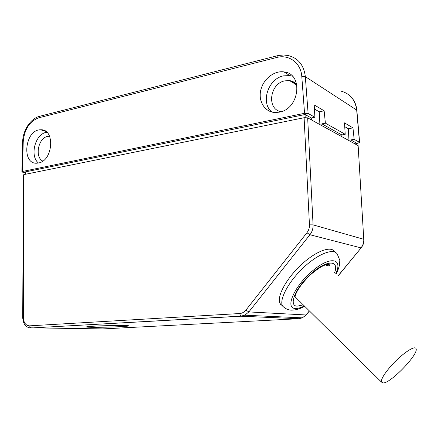 <?xml version="1.0" encoding="UTF-8"?>
<svg xmlns="http://www.w3.org/2000/svg" width="438" height="438" viewBox="0 0 438 438"><rect width="100%" height="100%" fill="white"/><g stroke="black" fill="none" stroke-linecap="round" stroke-linejoin="round"><path stroke-width="0.66" d="M295.015 297.002L295.332 295.562C296.882 290.323 301.716 283.578 309.825 275.321C318.344 267.985 324.525 264.317 328.374 264.322L329.88 264.963C329.819 266.025 328.642 266.112 326.348 265.231L325.992 264.711M294.232 296.11L294.922 296.811M295.031 296.887L295.343 297.063M390.674 366.36C384.071 374.057 380.994 379.292 381.432 382.056L383.474 382.96C391.572 382.462 418.712 354.112 416.078 348.812C415.344 344.618 401.109 354.315 390.674 366.36M282.444 305.844L280.052 303.523C276.466 297.095 285.888 279.137 300.786 265.16C315.639 251.1 331.369 245.307 334.741 251.883M304.109 117.718L24.013 174.57L23.334 317.55C23.674 322.768 25.732 325.533 29.516 325.845L239.619 313.542C242.088 313.351 244.185 312.206 245.904 310.099L306.923 232.748C308.708 230.421 309.546 227.782 309.447 224.842L304.109 117.718L307.662 117.849L313.071 224.869L363.764 239.296L358.142 145.635L307.662 117.849M121.014 326.633C110.54 327.137 100.713 327.356 91.542 327.285L88.733 327.213C81.528 326.945 91.706 326.058 107.211 325.664C122.695 325.259 133.513 325.593 126.987 326.217L121.014 326.633M29.034 327.783L102.7 328.922L298.875 318.716L241.015 316.209L30.786 328.002C25.908 327.575 23.214 324.12 22.705 317.638L23.4 174.893L24.013 174.57M358.142 145.635L363.764 239.296C363.907 242.499 362.976 245.362 360.983 247.875L309.918 234.735L248.866 311.922L306.025 314.977L309.359 310.903M345.21 134.302L341.837 134.926L321.875 123.844L325.385 123.155L345.21 134.302L344.492 122.864L352.962 127.885L348.352 128.756L344.728 126.642M341.897 136.694L341.837 134.926M321.875 123.844L322.018 125.75M355.859 144.376L355.755 142.651L350.843 139.925L354.156 139.328L359.467 142.312L358.136 143.177L355.809 143.593M350.843 139.925L350.98 141.693M359.467 142.312L356.68 110.053L305.324 76.65L308.111 113.447L314.889 117.258L311.308 117.975L305.056 114.51L305.209 117.57M308.111 113.447L304.552 113.305L301.793 76.541C301.021 62.908 288.905 54.071 276.592 57.509L38.812 117.789C29.549 121.315 24.353 129.325 23.225 141.819L22.508 171.472L304.552 113.305M22.508 171.472L21.9 171.8L22.546 172.15L25.557 172.873M25.552 174.258L25.563 171.871L305.056 114.51M325.385 123.155L324.147 110.809L314.21 104.917L314.889 117.258M354.156 139.328L352.962 127.885M38.528 162.985C53.228 160.784 55.276 128.706 40.729 129.801C24.878 129.215 21.024 164.852 37.175 163.171L38.528 162.985M279.351 112.15L275.217 112.522C265.023 112.237 258.196 101.643 260.703 90.485C263.03 79.316 274.095 70.354 284.021 71.92C303.627 73.655 299.587 109.007 279.351 112.15M296.805 84.572C294.884 82.366 292.475 81.046 289.584 80.614L284.782 80.855C269.523 83.68 266.501 109.746 281.251 111.646M271.932 112.057C260.32 103.067 267.941 78.878 283.419 75.867L289.83 75.571L292.436 76.212M49.56 136.196L47.578 136.388C38.215 138.008 34.514 157.122 42.793 161.075M46.822 132.243L46.083 132.391C35.007 134.389 29.587 156.251 38.467 163.002M311.363 119.886L311.308 117.975M324.147 110.809L319.264 111.81L319.899 124.584M314.435 108.996L319.264 111.81M348.976 140.587L348.352 128.756M280.714 304.525L281.076 304.552M280.566 304.339L280.846 304.322M337.933 276.022L361.197 247.799M101.961 328.911L102.7 328.922M245.904 310.099L248.866 311.922L244.82 315.212L240.769 316.148L239.619 313.542M298.957 318.711L302.351 317.851L306.304 314.812M309.447 224.842L313.071 224.869C313.197 228.537 312.146 231.828 309.918 234.735L306.923 232.748M309.442 310.985L306.184 314.96L302.351 317.851L244.82 315.212L240.769 316.148L30.786 328.002L29.516 325.845M22.705 317.638L23.334 317.55M335.656 273.903C343.348 258.261 330.334 255.611 312.299 271.062C294.183 286.299 284.711 308.357 295.321 308.472C297.747 308.609 300.764 307.777 304.372 305.981M303.271 304.892L297.188 306.167C288.001 305.97 295.65 287.279 311.292 273.526C326.852 259.586 339.702 259.904 334.517 272.841M280.052 303.523L282.526 306.02C278.984 299.63 288.478 281.678 303.414 267.662C318.3 253.569 334.008 247.705 337.331 254.248L339.8 260.227L339.549 264.645C339.592 265.099 338.147 270.251 336.055 274.276M350.871 96.699C354.326 100.34 356.318 104.857 356.844 110.256L356.68 110.053C355.317 99.886 350.044 93.562 340.857 91.077M276.592 57.509L277.446 55.725L278.979 55.402L283.583 55.002L288.073 55.489C298.152 58.03 303.901 65.087 305.324 76.65L301.793 76.541M21.9 171.778L22.623 142.164L23.225 141.819M276.991 55.845L40.039 116.196L38.812 117.789M296.844 84.769L290.317 80.74M294.27 296.006L294.61 296.345M295.048 296.778L381.432 382.056M338.016 276.099L361.12 247.892C363.124 245.417 364.06 242.581 363.923 239.389M126.987 326.217L123.708 325.5M92.265 326.272L88.733 327.213M280.632 304.426L280.972 304.448M282.526 306.02C285.888 309.283 289.507 310.613 293.378 310.016C296.625 309.863 300.408 308.631 304.717 306.321M296.915 85.131L289.584 80.614M284.021 71.92L289.83 75.571M49.62 136.327L49.171 136.191M40.729 129.801L45.727 131.356M22.623 142.164C22.743 130.475 30.507 118.55 39.436 116.349M359.625 142.476L356.844 110.256M291.456 81.035L296.318 84.036"/></g></svg>
